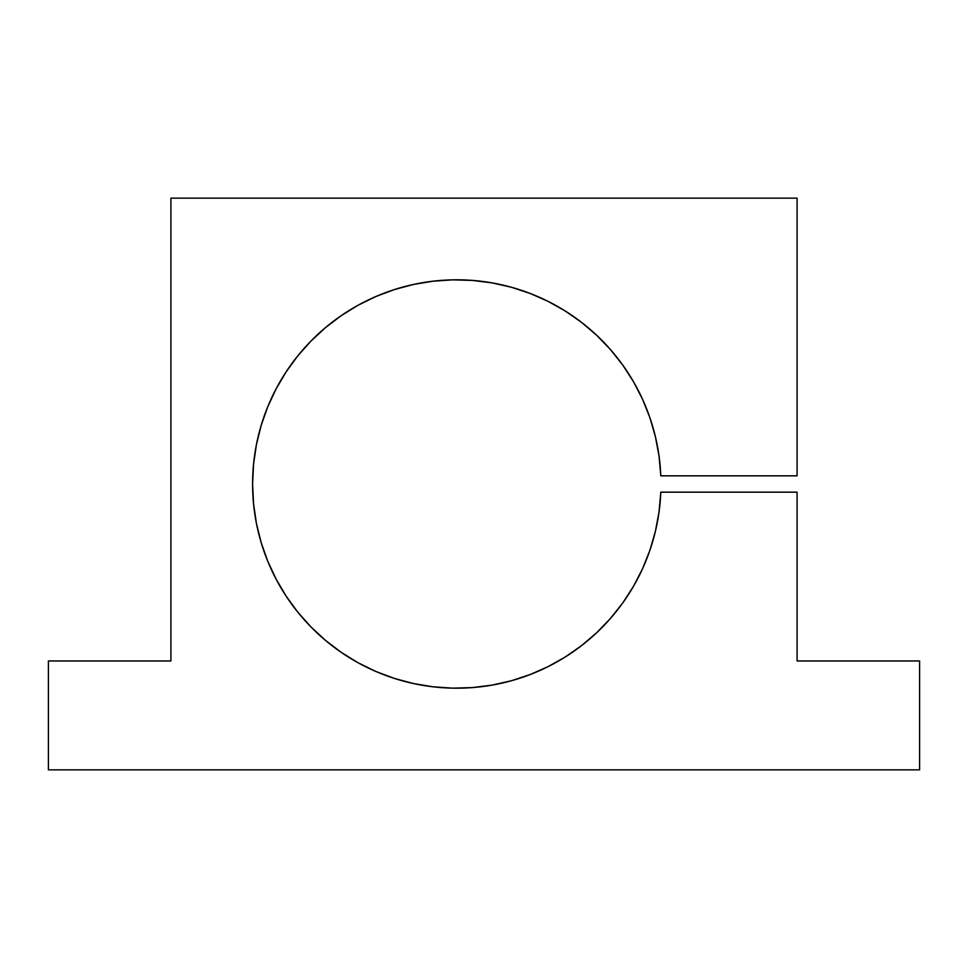 <?xml version="1.0" encoding="UTF-8"?>
<svg xmlns="http://www.w3.org/2000/svg" width="968" height="968" viewBox="0 0 968 968"><rect width="100%" height="100%" fill="white"/><g stroke="black" fill="none" stroke-linecap="round" stroke-linejoin="round"><path stroke-width="1.45" d="M253.543 503.759L252.588 484A204.188 204.188 0 0 1 452.685 279.849A204.188 204.188 0 0 1 660.793 475.832L797.087 475.832L797.087 198.137L170.912 198.137L170.912 660.962L48.4 660.962L48.4 769.862L919.6 769.862L919.6 660.962L797.087 660.962L797.087 492.167L660.793 492.167A204.188 204.188 0 0 1 452.685 688.151A204.188 204.188 0 0 1 252.588 484L253.543 464.241L256.411 444.663L261.154 425.46L267.737 406.802L276.098 388.87L286.153 371.833L297.805 355.849L310.958 341.075L325.478 327.632L341.22 315.653L358.051 305.259L375.814 296.547L394.339 289.589L413.445 284.459L432.95 281.204L452.685 279.849L472.469 280.418L492.095 282.886L511.394 287.254L530.174 293.461L548.263 301.459L565.506 311.164L581.72 322.501L596.76 335.351L610.493 349.593L622.775 365.105L633.495 381.719L642.57 399.3L649.891 417.68L655.409 436.677L659.051 456.122L660.793 475.832L797.087 475.832L797.087 198.137L170.912 198.137L170.912 660.962L48.4 660.962L48.4 769.862L919.6 769.862L919.6 660.962L797.087 660.962L797.087 492.167L660.793 492.167L659.051 511.878L655.409 531.323L649.891 550.32L642.57 568.7L633.495 586.281L622.775 602.895L610.493 618.407L596.76 632.649L581.72 645.499L565.506 656.836L548.263 666.541L530.174 674.539L511.394 680.746L492.095 685.114L472.469 687.582L452.685 688.151L432.95 686.796L413.445 683.541L394.339 678.411L375.814 671.453L358.051 662.741L341.22 652.347L325.478 640.368L310.958 626.925L297.805 612.151L286.153 596.167L276.098 579.13L267.737 561.198L261.154 542.54L256.411 523.337L253.543 503.759L252.588 484L253.543 464.241M256.411 444.663L261.154 425.46M276.098 388.87L286.153 371.833M325.478 327.632L341.22 315.653L358.051 305.259L375.814 296.547L394.339 289.589L413.445 284.459M432.95 281.204L452.685 279.849L472.469 280.418M492.095 282.886L511.394 287.254L530.174 293.461L548.263 301.459L565.506 311.164L581.72 322.501M622.775 365.105L633.495 381.719L642.57 399.3M565.506 656.836L548.263 666.541L530.174 674.539L511.394 680.746L492.095 685.114L472.469 687.582M452.685 688.151L432.95 686.796L413.445 683.541L394.339 678.411L375.814 671.453L358.051 662.741M310.958 626.925L297.805 612.151"/></g></svg>
